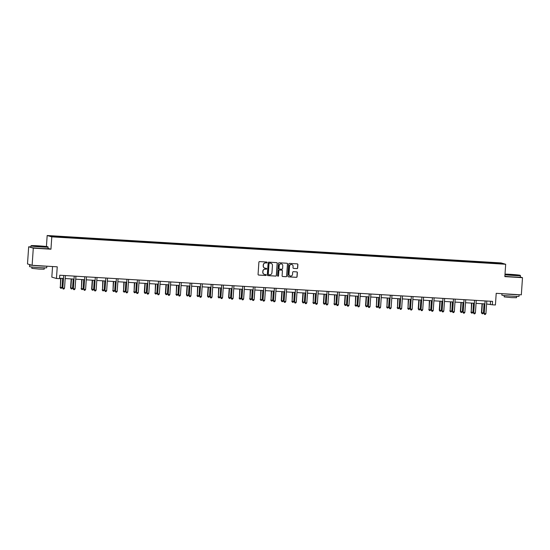 <?xml version="1.0" encoding="UTF-8"?>
<svg xmlns="http://www.w3.org/2000/svg" width="550" height="550" viewBox="0 0 550 550"><rect width="100%" height="100%" fill="white"/><g stroke="black" fill="none" stroke-linecap="round" stroke-linejoin="round"><path stroke-width="0.82" d="M267.073 262.515A0.474 0.468 106.3 0 0 266.64 262.013L259.6 261.594A0.674 0.667 106.3 0 0 258.892 262.226L258.067 274.347A0.674 0.667 106.3 0 0 258.679 275.062L265.726 275.488A0.474 0.468 106.3 0 0 265.891 274.56A0.474 0.468 106.3 0 0 265.788 274.546L264.88 274.491A2.166 2.124 106.3 0 1 262.9 272.209L262.969 271.198A2.166 2.124 106.3 0 1 265.238 269.17L266.152 269.225A0.474 0.468 106.3 0 0 266.317 268.297A0.474 0.468 106.3 0 0 266.214 268.283L265.306 268.228A2.166 2.124 106.3 0 1 263.326 265.939L263.395 264.928A2.166 2.124 106.3 0 1 265.664 262.907L266.578 262.962A0.474 0.468 106.3 0 0 267.073 262.515M264.784 268.125A2.166 2.124 106.3 0 1 263.202 265.904L263.271 264.894A2.166 2.124 106.3 0 1 265.54 262.866L266.454 262.921A0.474 0.468 106.3 0 0 266.681 262.02M258.472 275.014A0.674 0.667 106.3 0 0 258.555 275.028L265.602 275.454A0.474 0.468 106.3 0 0 265.822 274.546M264.357 274.388A2.166 2.124 106.3 0 1 262.776 272.168L262.845 271.157A2.166 2.124 106.3 0 1 265.114 269.129L266.028 269.184A0.474 0.468 106.3 0 0 266.255 268.283M32.12 265.299L27.5 263.945L28.669 246.792L33.296 248.139L32.12 265.299L57.248 266.812L56.451 278.479L59.524 278.664L59.758 275.234L492.573 301.373L492.339 304.803L495.413 304.989L496.21 293.322L521.331 294.841L522.5 277.688L520.334 277.056M296.959 268.613A0.674 0.667 106.3 0 0 297.667 267.981L297.901 264.577A0.674 0.667 106.3 0 0 297.282 263.869L289.465 263.395A0.674 0.667 106.3 0 0 288.75 264.028L287.925 276.155A0.674 0.667 106.3 0 0 288.544 276.863L296.368 277.337A0.674 0.667 106.3 0 0 297.076 276.705L297.357 272.594A0.674 0.667 106.3 0 0 296.739 271.879L293.391 271.679A0.674 0.667 106.3 0 0 292.683 272.312L292.545 274.354A1.808 1.774 106.3 0 1 290.262 275.976A1.808 1.774 106.3 0 1 288.998 274.134L289.541 266.152A1.808 1.774 106.3 0 1 291.823 264.529A1.808 1.774 106.3 0 1 293.088 266.372L292.999 267.699A0.674 0.667 106.3 0 0 293.611 268.414L296.835 268.579A0.674 0.667 106.3 0 0 297.543 267.946L297.777 264.543A0.674 0.667 106.3 0 0 297.364 263.876M33.296 248.139L50.951 249.212L51.796 236.857L505.684 264.268L504.838 276.616L522.5 277.688M277.282 263.333A0.674 0.667 106.3 0 0 276.671 262.625L268.847 262.151A0.674 0.667 106.3 0 0 268.139 262.783L267.314 274.904A0.674 0.667 106.3 0 0 267.926 275.619L275.749 276.093A0.674 0.667 106.3 0 0 276.457 275.461L277.159 263.299A0.674 0.667 106.3 0 0 276.746 262.632M279.153 262.769L286.976 263.244A0.674 0.667 106.3 0 1 287.595 263.959L286.763 276.079A0.674 0.667 106.3 0 1 286.055 276.712L282.707 276.512A0.674 0.667 106.3 0 1 282.095 275.798L282.425 270.882A0.674 0.667 106.3 0 0 281.813 270.167L279.593 270.036A0.674 0.667 106.3 0 0 278.884 270.669L278.534 275.791A0.474 0.468 106.3 0 1 277.936 276.217A0.474 0.468 106.3 0 1 277.606 275.729L278.444 263.409A0.674 0.667 106.3 0 1 279.153 262.769M489.782 263.099L65.443 237.469L53.068 236.624L51.095 236.053L487.41 262.302L499.785 263.147L501.758 263.725L489.803 263.003M51.796 236.857L47.169 235.51L501.057 262.914L505.684 264.268M484.502 262.68L484.454 262.219M477.359 262.343L477.297 261.786M473.969 262.048L473.921 261.587M466.819 261.711L466.757 261.154M463.43 261.408L463.382 260.947M456.287 261.071L456.225 260.514M452.897 260.776L452.849 260.315M445.748 260.439L445.692 259.882M442.365 260.136L442.31 259.676M435.215 259.799L435.153 259.243M431.826 259.497L431.777 259.036M424.683 259.167L424.621 258.61M421.293 258.864L421.245 258.404M414.143 258.528L414.081 257.971M410.761 258.225L410.706 257.764M403.611 257.895L403.549 257.338M400.221 257.593L400.173 257.132M393.071 257.256L393.016 256.699M389.689 256.953L389.641 256.493M382.539 256.623L382.477 256.059M379.149 256.321L379.101 255.86M372.006 255.984L371.944 255.427M368.617 255.681L368.569 255.221M361.467 255.351L361.412 254.788M358.084 255.049L358.029 254.588M350.934 254.712L350.873 254.155M347.545 254.409L347.497 253.949M340.402 254.072L340.34 253.516M337.012 253.777L336.964 253.316M329.863 253.44L329.801 252.883M326.48 253.137L326.425 252.677M319.33 252.801L319.268 252.244M315.941 252.505L315.893 252.044M308.791 252.168L308.736 251.611M305.408 251.866L305.36 251.405M298.258 251.529L298.196 250.972M294.869 251.226L294.821 250.766M287.726 250.896L287.664 250.339M284.336 250.594L284.288 250.133M277.186 250.257L277.131 249.7M273.804 249.954L273.749 249.494M266.654 249.624L266.592 249.067M263.264 249.322L263.216 248.861M256.121 248.985L256.059 248.428M252.732 248.683L252.684 248.222M245.582 248.353L245.52 247.789M242.192 248.05L242.144 247.589M235.049 247.713L234.988 247.156M231.66 247.411L231.612 246.95M224.51 247.081L224.455 246.517M221.127 246.778L221.072 246.317M213.978 246.441L213.916 245.884M210.588 246.139L210.54 245.678M203.445 245.802L203.383 245.245M200.056 245.506L200.008 245.046M192.906 245.169L192.844 244.613M189.523 244.867L189.468 244.406M182.373 244.53L182.311 243.973M178.984 244.234L178.936 243.774M171.841 243.897L171.779 243.341M168.451 243.595L168.403 243.134M161.301 243.258L161.239 242.701M157.912 242.956L157.864 242.495M150.769 242.626L150.707 242.069M147.379 242.323L147.331 241.863M140.229 241.986L140.174 241.429M136.847 241.684L136.792 241.223M129.697 241.354L129.635 240.797M126.308 241.051L126.259 240.591M119.164 240.714L119.103 240.157M115.775 240.412L115.727 239.951M108.625 240.082L108.563 239.518M105.243 239.779L105.188 239.319M98.093 239.442L98.031 238.886M94.703 239.14L94.655 238.679M87.553 238.81L87.498 238.246M84.171 238.508L84.123 238.047M77.021 238.171L76.959 237.614M73.631 237.868L73.583 237.407M66.488 237.531L66.426 236.974M63.099 237.236L63.051 236.775M52.552 266.53L51.824 277.131L56.451 278.479M30.869 246.923L28.669 246.792M46.42 246.531L47.169 235.51M486.592 303.999L492.339 304.803M59.551 278.211L63.181 278.431M65.182 278.548L73.714 279.063M75.721 279.187L84.246 279.702M86.254 279.819L94.786 280.335M96.793 280.459L105.318 280.974M107.326 281.091L115.858 281.607M117.858 281.731L126.39 282.246M128.397 282.363L136.922 282.879M138.93 283.002L147.462 283.518M149.463 283.635L157.994 284.151M160.002 284.274L168.527 284.79M170.534 284.914L179.066 285.423M181.074 285.546L189.599 286.062M191.606 286.186L200.138 286.701M202.139 286.818L210.671 287.334M212.678 287.457L221.203 287.973M223.211 288.09L231.742 288.606M233.743 288.729L242.275 289.245M244.282 289.362L252.808 289.877M254.815 290.001L263.347 290.517M265.354 290.634L273.879 291.149M275.887 291.273L284.419 291.789M286.419 291.906L294.951 292.421M296.959 292.545L305.484 293.061M307.491 293.184L316.023 293.693M318.024 293.817L326.556 294.332M328.563 294.456L337.095 294.972M339.096 295.089L347.627 295.604M349.635 295.728L358.16 296.244M360.168 296.361L368.699 296.876M370.7 297L379.232 297.516M381.239 297.632L389.764 298.148M391.772 298.272L400.304 298.788M402.311 298.904L410.836 299.42M412.844 299.544L421.376 300.059M423.376 300.176L431.908 300.692M433.916 300.816L442.441 301.331M444.448 301.455L452.98 301.964M454.981 302.087L463.513 302.603M465.52 302.727L474.045 303.243M476.053 303.359L484.584 303.875M490.566 301.249L490.359 304.226M487.891 262.982L487.829 262.426M499.785 263.147L499.4 263.581M65.966 237.504L66.007 236.851M76.498 238.136L76.539 237.49M87.031 238.776L87.079 238.129M97.57 239.408L97.611 238.762M108.103 240.048L108.151 239.401M118.642 240.687L118.683 240.034M129.174 241.319L129.216 240.673M139.707 241.959L139.755 241.306M150.246 242.591L150.287 241.945M160.779 243.231L160.82 242.577M171.311 243.863L171.359 243.217M181.851 244.502L181.892 243.849M192.383 245.135L192.431 244.489M202.923 245.774L202.964 245.128M213.455 246.407L213.496 245.761M223.988 247.046L224.036 246.4M234.527 247.679L234.568 247.032M245.059 248.318L245.107 247.672M255.592 248.958L255.64 248.304M266.131 249.59L266.173 248.944M276.664 250.229L276.712 249.576M287.203 250.862L287.244 250.216M297.736 251.501L297.777 250.848M308.268 252.134L308.316 251.488M318.808 252.773L318.849 252.12M329.34 253.406L329.388 252.759M339.873 254.045L339.921 253.399M350.412 254.678L350.453 254.031M360.944 255.317L360.993 254.671M371.484 255.949L371.525 255.303M382.016 256.589L382.058 255.942M392.549 257.228L392.597 256.575M403.088 257.861L403.129 257.214M413.621 258.5L413.669 257.847M424.16 259.132L424.201 258.486M434.692 259.772L434.734 259.119M445.225 260.404L445.273 259.758M455.764 261.044L455.806 260.391M466.297 261.676L466.338 261.03M476.829 262.316L476.877 261.669M487.369 262.948L487.41 262.302M50.951 249.212L48.022 248.353M267.719 275.577A0.674 0.667 106.3 0 0 267.802 275.584L275.626 276.059A0.674 0.667 106.3 0 0 276.334 275.426L277.159 263.299M269.514 263.134A0.474 0.468 106.3 0 0 269.012 263.581L268.29 274.223A0.474 0.468 106.3 0 0 268.723 274.718L269.686 274.78A2.166 2.124 106.3 0 0 271.947 272.752L272.449 265.478A2.166 2.124 106.3 0 0 270.469 263.196L269.383 263.099A0.474 0.468 106.3 0 0 268.888 263.546L269.012 263.581M268.558 274.684A0.474 0.468 106.3 0 1 268.166 274.189L268.888 263.546M270.868 263.257A2.166 2.124 106.3 0 0 270.346 263.161L270.469 263.196M269.383 263.099L270.346 263.161M282.507 276.464A0.674 0.667 106.3 0 0 282.583 276.478L285.931 276.678A0.674 0.667 106.3 0 0 286.639 276.045L287.471 263.924A0.674 0.667 106.3 0 0 287.059 263.257M281.889 270.181A0.674 0.667 106.3 0 0 281.689 270.132L279.469 270.002A0.674 0.667 106.3 0 0 278.754 270.634L278.534 275.791M277.874 276.189A0.474 0.468 106.3 0 0 278.41 275.749M282.776 265.781A1.808 1.774 106.3 0 0 281.511 263.938A1.808 1.774 106.3 0 0 279.228 265.567L279.036 268.379A0.674 0.667 106.3 0 0 279.654 269.094L281.875 269.225A0.674 0.667 106.3 0 0 282.583 268.593L282.776 265.781M281.449 263.924A1.808 1.774 106.3 0 0 279.104 265.533L279.228 265.567M279.448 269.046A0.674 0.667 106.3 0 1 278.912 268.345L279.104 265.533M293.404 268.366A0.674 0.667 106.3 0 0 293.487 268.379L296.835 268.579M291.754 264.509A1.808 1.774 106.3 0 0 289.417 266.118L289.541 266.152M290.201 275.962A1.808 1.774 106.3 0 1 288.874 274.099L289.417 266.118M288.337 276.822A0.674 0.667 106.3 0 0 288.42 276.829L296.244 277.303A0.674 0.667 106.3 0 0 296.952 276.671L297.227 272.559A0.674 0.667 106.3 0 0 296.814 271.893M60.638 278.272L60.342 287.382L62.026 287.478L62.645 278.396M60.961 278.293L60.342 287.382L60.693 288.276L60.026 287.286M62.026 287.478L61.366 288.317L60.693 288.276M63.69 275.619L62.838 288.111L63.69 275.619A0.688 0.674 106.3 0 0 63.683 275.474M64.529 288.214L63.862 289.046L63.188 289.004L62.838 288.111L64.529 288.214L65.374 275.722A0.688 0.674 106.3 0 1 65.402 275.577M63.188 289.004L62.528 288.014M38.012 245.816A8.401 0.344 3.9 0 0 31.171 245.678A8.401 0.344 3.9 0 0 41.064 246.709A8.401 0.344 3.9 0 0 47.912 246.819A8.401 0.344 3.9 0 0 38.012 245.816M47.912 246.819L48.104 247.039A8.607 0.358 -176.1 0 1 48.111 247.053A8.607 0.358 -176.1 0 1 41.085 246.923A8.607 0.358 -176.1 0 1 30.938 245.884A8.607 0.358 -176.1 0 1 30.951 245.871L31.171 245.678M38.775 246.036L43.725 246.551L38.775 246.036M42.763 246.593L36.3 246.153M46.805 266.186L46.695 267.774A8.607 0.358 -176.1 0 1 39.676 267.644A8.607 0.358 -176.1 0 1 29.528 266.606L29.645 264.887A8.607 0.358 -176.1 0 1 30.408 264.798M46.227 266.152A8.607 0.358 -176.1 0 1 39.793 265.932A8.607 0.358 -176.1 0 1 29.645 264.887M44.275 267.857L44.186 269.191L39.133 269.094L31.824 268.345L31.914 267.018M48.111 247.053L48.008 248.559A8.607 0.358 -176.1 0 1 40.982 248.435A8.607 0.358 -176.1 0 1 30.841 247.39L30.938 245.884M40.164 265.781L37.943 265.65M504.982 274.512A8.401 0.344 3.9 0 0 513.391 275.227A8.401 0.344 3.9 0 0 520.238 275.344A8.401 0.344 3.9 0 0 510.338 274.34A8.401 0.344 3.9 0 0 505.01 274.12M520.238 275.344L520.431 275.564A8.607 0.358 -176.1 0 1 520.438 275.577A8.607 0.358 -176.1 0 1 513.411 275.447A8.607 0.358 -176.1 0 1 504.969 274.732M511.101 274.56L516.051 275.076L511.101 274.56M515.089 275.117L508.626 274.677M519.131 294.704L519.021 296.299A8.607 0.358 -176.1 0 1 512.002 296.168A8.607 0.358 -176.1 0 1 501.854 295.13L501.951 293.673M518.547 294.669A8.607 0.358 -176.1 0 1 512.119 294.456A8.607 0.358 -176.1 0 1 504.206 293.803M516.601 296.381L516.512 297.715L511.452 297.619L504.151 296.869L504.24 295.536M520.438 275.577L520.334 277.083A8.607 0.358 -176.1 0 1 513.308 276.959A8.607 0.358 -176.1 0 1 504.866 276.244M512.49 294.305L510.263 294.174M71.177 278.912L70.558 287.925L72.559 288.118L73.184 279.029M71.493 278.933L70.874 288.014L71.225 288.908L70.558 287.925M72.559 288.118L71.899 288.949L71.225 288.908M81.709 279.544L81.407 288.654L83.098 288.757L83.717 279.668M82.026 279.565L81.407 288.654L81.758 289.548L81.097 288.558M83.098 288.757L82.438 289.589L81.758 289.548M74.222 276.258L73.37 288.743L74.222 276.258A0.688 0.674 106.3 0 0 74.216 276.107M75.061 288.846L74.401 289.678L73.727 289.644L73.37 288.743L75.061 288.846L75.914 276.361A0.688 0.674 106.3 0 1 75.941 276.21M73.727 289.644L73.061 288.654M84.762 276.891L83.909 289.382L84.762 276.891A0.688 0.674 106.3 0 0 84.755 276.746M85.594 289.486L84.934 290.317L84.26 290.276L83.909 289.382L85.594 289.486L86.446 276.994A0.688 0.674 106.3 0 1 86.474 276.849M84.26 290.276L83.593 289.293M92.249 280.184L91.63 289.197L93.631 289.389L94.249 280.301M92.565 280.204L91.946 289.286L92.297 290.18L91.63 289.197M93.631 289.389L92.971 290.221L92.297 290.18M95.294 277.53L94.442 290.015L95.294 277.53A0.688 0.674 106.3 0 0 95.287 277.379M96.133 290.118L95.473 290.957L94.792 290.916L94.442 290.015L96.133 290.118L96.986 277.633A0.688 0.674 106.3 0 1 97.006 277.482M94.792 290.916L94.132 289.926M102.781 280.816L102.479 289.926L104.17 290.029L104.789 280.94M103.098 280.837L102.479 289.926L102.829 290.819L102.169 289.829M104.17 290.029L103.503 290.861L102.829 290.819M105.827 278.163L104.981 290.654L105.827 278.163A0.688 0.674 106.3 0 0 105.827 278.018M106.666 290.757L106.006 291.589L105.332 291.548L104.981 290.654L106.666 290.757L107.518 278.266A0.688 0.674 106.3 0 1 107.546 278.121M105.332 291.548L104.665 290.565M113.314 281.456L113.011 290.558L114.703 290.661L115.321 281.579M113.63 281.476L113.011 290.558L113.369 291.459L112.702 290.469M114.703 290.661L114.042 291.493L113.369 291.459M116.366 278.802L115.514 291.287L116.366 278.802A0.688 0.674 106.3 0 0 116.359 278.651M117.198 291.39L116.538 292.229L115.864 292.188L115.514 291.287L117.198 291.39L118.051 278.905A0.688 0.674 106.3 0 1 118.078 278.754M115.864 292.188L115.198 291.197M123.853 282.088L123.551 291.197L125.235 291.301L125.854 282.212M124.169 282.109L123.551 291.197L123.901 292.091L123.234 291.108M125.235 291.301L124.575 292.132L123.901 292.091M126.899 279.434L126.046 291.926L126.899 279.434A0.688 0.674 106.3 0 0 126.892 279.29M127.738 292.029L127.078 292.861L126.397 292.82L126.046 291.926L127.738 292.029L128.59 279.538A0.688 0.674 106.3 0 1 128.611 279.393M126.397 292.82L125.737 291.837M134.386 282.728L134.083 291.83L135.774 291.933L136.393 282.851M134.702 282.748L134.083 291.83L134.434 292.731L133.774 291.741M135.774 291.933L135.114 292.772L134.434 292.731M137.431 280.074L136.586 292.566L137.431 280.074A0.688 0.674 106.3 0 0 137.431 279.923M138.27 292.662L137.61 293.501L136.936 293.459L136.586 292.566L138.27 292.662L139.123 280.177A0.688 0.674 106.3 0 1 139.15 280.026M136.936 293.459L136.269 292.469M144.918 283.367L144.306 292.38L146.307 292.572L146.926 283.484M145.241 283.381L144.623 292.469L144.973 293.363L144.306 292.38M146.307 292.572L145.647 293.404L144.973 293.363M147.971 280.713L147.118 293.198L147.971 280.713A0.688 0.674 106.3 0 0 147.964 280.562M148.809 293.301L148.142 294.133L147.469 294.092L147.118 293.198L148.809 293.301L149.655 280.809A0.688 0.674 106.3 0 1 149.683 280.665M147.469 294.092L146.809 293.109M155.458 283.999L155.155 293.102L156.839 293.205L157.465 284.123M155.774 284.02L155.155 293.102L155.506 294.002L154.839 293.012M156.839 293.205L156.179 294.044L155.506 294.002M158.503 281.346L157.651 293.837L158.503 281.346A0.688 0.674 106.3 0 0 158.496 281.194M159.342 293.934L158.682 294.772L158.008 294.731L157.651 293.837L159.342 293.934L160.194 281.449A0.688 0.674 106.3 0 1 160.222 281.304M158.008 294.731L157.341 293.741M165.99 284.639L165.378 293.652L167.379 293.844L167.998 284.756M166.306 284.653L165.688 293.741L166.038 294.635L165.378 293.652M167.379 293.844L166.719 294.676L166.038 294.635M169.042 281.985L168.19 294.47L169.042 281.985A0.688 0.674 106.3 0 0 169.036 281.834M169.874 294.573L169.214 295.405L168.541 295.364L168.19 294.47L169.874 294.573L170.727 282.081A0.688 0.674 106.3 0 1 170.754 281.937M168.541 295.364L167.874 294.381M176.529 285.271L176.227 294.381L177.911 294.477L178.53 285.395M176.846 285.292L176.227 294.381L176.577 295.274L175.911 294.284M177.911 294.477L177.251 295.316L176.577 295.274M179.575 282.618L178.722 295.109L179.575 282.618A0.688 0.674 106.3 0 0 179.568 282.466M180.414 295.212L179.754 296.044L179.073 296.003L178.722 295.109L180.414 295.212L181.266 282.721A0.688 0.674 106.3 0 1 181.287 282.576M179.073 296.003L178.413 295.013M187.062 285.911L186.45 294.924L188.451 295.116L189.069 286.028M187.378 285.924L186.759 295.013L187.11 295.907L186.45 294.924M188.451 295.116L187.784 295.948L187.11 295.907M190.107 283.257L189.262 295.742L190.107 283.257A0.688 0.674 106.3 0 0 190.107 283.106M190.946 295.845L190.286 296.677L189.613 296.636L189.262 295.742L190.946 295.845L191.799 283.353A0.688 0.674 106.3 0 1 191.826 283.209M189.613 296.636L188.946 295.653M197.594 286.543L197.292 295.653L198.983 295.749L199.602 286.667M197.917 286.564L197.292 295.653L197.649 296.546L196.982 295.556M198.983 295.749L198.323 296.587L197.649 296.546M200.647 283.889L199.794 296.381L200.647 283.889A0.688 0.674 106.3 0 0 200.64 283.745M201.486 296.484L200.819 297.316L200.145 297.275L199.794 296.381L201.486 296.484L202.331 283.993A0.688 0.674 106.3 0 1 202.359 283.848M200.145 297.275L199.478 296.285M208.134 287.183L207.515 296.196L209.516 296.388L210.134 287.299M208.45 287.203L207.831 296.285L208.182 297.179L207.515 296.196M209.516 296.388L208.856 297.22L208.182 297.179M211.179 284.529L210.327 297.014L211.179 284.529A0.688 0.674 106.3 0 0 211.173 284.377M212.018 297.117L211.358 297.949L210.684 297.914L210.327 297.014L212.018 297.117L212.871 284.632A0.688 0.674 106.3 0 1 212.891 284.481M210.684 297.914L210.018 296.924M218.666 287.815L218.364 296.924L220.055 297.028L220.674 287.939M218.982 287.836L218.364 296.924L218.714 297.818L218.054 296.828M220.055 297.028L219.395 297.859L218.714 297.818M221.719 285.161L220.866 297.653L221.719 285.161A0.688 0.674 106.3 0 0 221.712 285.017M222.551 297.756L221.891 298.588L221.217 298.547L220.866 297.653L222.551 297.756L223.403 285.264A0.688 0.674 106.3 0 1 223.431 285.12M221.217 298.547L220.55 297.564M229.206 288.454L228.587 297.468L230.587 297.66L231.206 288.571M229.522 288.475L228.903 297.557L229.254 298.451L228.587 297.468M230.587 297.66L229.928 298.492L229.254 298.451M232.251 285.801L231.399 298.286L232.251 285.801A0.688 0.674 106.3 0 0 232.244 285.649M233.09 298.389L232.423 299.228L231.749 299.186L231.399 298.286L233.09 298.389L233.936 285.904A0.688 0.674 106.3 0 1 233.963 285.752M231.749 299.186L231.089 298.196M239.738 289.087L239.436 298.196L241.127 298.299L241.746 289.211M240.054 289.107L239.436 298.196L239.786 299.09L239.126 298.107M241.127 298.299L240.46 299.131L239.786 299.09M242.784 286.433L241.931 298.925L242.784 286.433A0.688 0.674 106.3 0 0 242.777 286.289M243.623 299.028L242.962 299.86L242.289 299.819L241.931 298.925L243.623 299.028L244.475 286.536A0.688 0.674 106.3 0 1 244.502 286.392M242.289 299.819L241.622 298.836M250.271 289.726L249.968 298.829L251.659 298.932L252.278 289.85M250.587 289.747L249.968 298.829L250.326 299.729L249.659 298.739M251.659 298.932L250.999 299.764L250.326 299.729M253.323 287.072L252.471 299.558L253.323 287.072A0.688 0.674 106.3 0 0 253.316 286.921M254.155 299.661L253.495 300.499L252.821 300.458L252.471 299.558L254.155 299.661L255.008 287.176A0.688 0.674 106.3 0 1 255.035 287.024M252.821 300.458L252.154 299.468M260.81 290.359L260.507 299.468L262.192 299.571L262.811 290.482M261.126 290.379L260.507 299.468L260.858 300.362L260.191 299.379M262.192 299.571L261.532 300.403L260.858 300.362M263.856 287.705L263.003 300.197L263.856 287.705A0.688 0.674 106.3 0 0 263.849 287.561M264.694 300.3L264.034 301.132L263.354 301.091L263.003 300.197L264.694 300.3L265.547 287.808A0.688 0.674 106.3 0 1 265.567 287.664M263.354 301.091L262.694 300.107M271.343 290.998L271.04 300.101L272.731 300.204L273.35 291.122M271.659 291.019L271.04 300.101L271.391 301.001L270.731 300.011M272.731 300.204L272.071 301.043L271.391 301.001M274.388 288.344L273.543 300.836L274.388 288.344A0.688 0.674 106.3 0 0 274.388 288.193M275.227 300.933L274.567 301.771L273.893 301.73L273.543 300.836L275.227 300.933L276.079 288.447A0.688 0.674 106.3 0 1 276.107 288.296M273.893 301.73L273.226 300.74M281.875 291.637L281.263 300.651L283.264 300.843L283.882 291.754M282.198 291.651L281.572 300.74L281.93 301.634L281.263 300.651M283.264 300.843L282.604 301.675L281.93 301.634M284.928 288.984L284.075 301.469L284.928 288.984A0.688 0.674 106.3 0 0 284.921 288.832M285.766 301.572L285.099 302.404L284.426 302.363L284.075 301.469L285.766 301.572L286.612 289.08A0.688 0.674 106.3 0 1 286.639 288.936M284.426 302.363L283.766 301.379M292.414 292.27L292.112 301.373L293.796 301.476L294.422 292.394M292.731 292.291L292.112 301.373L292.462 302.273L291.796 301.283M293.796 301.476L293.136 302.314L292.462 302.273M295.46 289.616L294.607 302.108L295.46 289.616A0.688 0.674 106.3 0 0 295.453 289.465M296.299 302.204L295.639 303.043L294.965 303.002L294.607 302.108L296.299 302.204L297.151 289.719A0.688 0.674 106.3 0 1 297.179 289.575M294.965 303.002L294.298 302.012M302.947 292.909L302.335 301.923L304.336 302.115L304.954 293.026M303.263 292.923L302.644 302.012L302.995 302.906L302.335 301.923M304.336 302.115L303.676 302.947L302.995 302.906M305.999 290.256L305.147 302.741L305.999 290.256A0.688 0.674 106.3 0 0 305.993 290.104M306.831 302.844L306.171 303.676L305.498 303.634L305.147 302.741L306.831 302.844L307.684 290.352A0.688 0.674 106.3 0 1 307.711 290.207M305.498 303.634L304.831 302.651M313.486 293.542L313.184 302.651L314.868 302.748L315.487 293.666M313.803 293.562L313.184 302.651L313.534 303.545L312.868 302.555M314.868 302.748L314.208 303.586L313.534 303.545M316.532 290.888L315.679 303.38L316.532 290.888A0.688 0.674 106.3 0 0 316.525 290.737M317.371 303.483L316.711 304.315L316.03 304.274L315.679 303.38L317.371 303.483L318.223 290.991A0.688 0.674 106.3 0 1 318.244 290.847M316.03 304.274L315.37 303.284M324.019 294.181L323.407 303.194L325.407 303.387L326.026 294.298M324.335 294.195L323.716 303.284L324.067 304.178L323.407 303.194M325.407 303.387L324.741 304.219L324.067 304.178M327.064 291.528L326.212 304.012L327.064 291.528A0.688 0.674 106.3 0 0 327.058 291.376M327.903 304.116L327.243 304.947L326.569 304.906L326.212 304.012L327.903 304.116L328.756 291.631A0.688 0.674 106.3 0 1 328.783 291.479M326.569 304.906L325.903 303.923M334.551 294.814L334.249 303.923L335.94 304.019L336.559 294.938M334.868 294.834L334.249 303.923L334.606 304.817L333.939 303.827M335.94 304.019L335.28 304.858L334.606 304.817M337.604 292.16L336.751 304.652L337.604 292.16A0.688 0.674 106.3 0 0 337.597 292.016M338.436 304.755L337.776 305.587L337.102 305.546L336.751 304.652L338.436 304.755L339.288 292.263A0.688 0.674 106.3 0 1 339.316 292.119M337.102 305.546L336.435 304.562M345.091 295.453L344.472 304.466L346.472 304.659L347.091 295.57M345.407 295.474L344.788 304.556L345.139 305.449L344.472 304.466M346.472 304.659L345.812 305.491L345.139 305.449M348.136 292.799L347.284 305.284L348.136 292.799A0.688 0.674 106.3 0 0 348.129 292.648M348.975 305.387L348.315 306.219L347.634 306.185L347.284 305.284L348.975 305.387L349.827 292.903A0.688 0.674 106.3 0 1 349.848 292.751M347.634 306.185L346.974 305.195M355.623 296.086L355.321 305.195L357.012 305.298L357.631 296.209M355.939 296.106L355.321 305.195L355.671 306.089L355.011 305.099M357.012 305.298L356.352 306.13L355.671 306.089M358.669 293.432L357.823 305.924L358.669 293.432A0.688 0.674 106.3 0 0 358.669 293.288M359.507 306.027L358.848 306.859L358.174 306.817L357.823 305.924L359.507 306.027L360.36 293.535A0.688 0.674 106.3 0 1 360.388 293.391M358.174 306.817L357.507 305.834M366.156 296.725L365.544 305.738L367.544 305.931L368.163 296.842M366.479 296.746L365.86 305.827L366.211 306.721L365.544 305.738M367.544 305.931L366.884 306.762L366.211 306.721M369.208 294.071L368.356 306.556L369.208 294.071A0.688 0.674 106.3 0 0 369.201 293.92M370.047 306.659L369.38 307.498L368.706 307.457L368.356 306.556L370.047 306.659L370.893 294.174A0.688 0.674 106.3 0 1 370.92 294.023M368.706 307.457L368.046 306.467M376.695 297.357L376.393 306.467L378.077 306.57L378.703 297.481M377.011 297.378L376.393 306.467L376.743 307.361L376.076 306.377M378.077 306.57L377.417 307.402L376.743 307.361M379.741 294.704L378.888 307.196L379.741 294.704A0.688 0.674 106.3 0 0 379.734 294.559M380.579 307.299L379.919 308.131L379.246 308.089L378.888 307.196L380.579 307.299L381.432 294.807A0.688 0.674 106.3 0 1 381.459 294.663M379.246 308.089L378.579 307.106M387.228 297.997L386.925 307.099L388.616 307.202L389.235 298.121M387.544 298.018L386.925 307.099L387.276 308L386.616 307.01M388.616 307.202L387.956 308.034L387.276 308M390.28 295.343L389.428 307.828L390.28 295.343A0.688 0.674 106.3 0 0 390.273 295.192M391.112 307.931L390.452 308.77L389.778 308.729L389.428 307.828L391.112 307.931L391.964 295.446A0.688 0.674 106.3 0 1 391.992 295.295M389.778 308.729L389.111 307.739M397.767 298.629L397.464 307.739L399.149 307.842L399.768 298.753M398.083 298.65L397.464 307.739L397.815 308.632L397.148 307.649M399.149 307.842L398.489 308.674L397.815 308.632M400.812 295.976L399.96 308.468L400.812 295.976A0.688 0.674 106.3 0 0 400.806 295.831M401.651 308.571L400.991 309.403L400.311 309.361L399.96 308.468L401.651 308.571L402.504 296.079A0.688 0.674 106.3 0 1 402.524 295.934M400.311 309.361L399.651 308.378M408.299 299.269L407.997 308.371L409.688 308.474L410.307 299.393M408.616 299.289L407.997 308.371L408.348 309.272L407.688 308.282M409.688 308.474L409.021 309.313L408.348 309.272M411.345 296.615L410.499 309.107L411.345 296.615A0.688 0.674 106.3 0 0 411.345 296.464M412.184 309.203L411.524 310.042L410.85 310.001L410.499 309.107L412.184 309.203L413.036 296.718A0.688 0.674 106.3 0 1 413.064 296.567M410.85 310.001L410.183 309.011M418.832 299.908L418.22 308.921L420.221 309.114L420.839 300.025M419.155 299.922L418.529 309.011L418.887 309.904L418.22 308.921M420.221 309.114L419.561 309.946L418.887 309.904M421.884 297.254L421.032 309.739L421.884 297.254A0.688 0.674 106.3 0 0 421.877 297.103M422.716 309.843L422.056 310.674L421.382 310.633L421.032 309.739L422.716 309.843L423.569 297.351A0.688 0.674 106.3 0 1 423.596 297.206M421.382 310.633L420.716 309.65M429.371 300.541L429.069 309.643L430.753 309.746L431.372 300.664M429.688 300.561L429.069 309.643L429.419 310.544L428.752 309.554M430.753 309.746L430.093 310.585L429.419 310.544M432.417 297.887L431.564 310.379L432.417 297.887A0.688 0.674 106.3 0 0 432.41 297.736M433.256 310.475L432.596 311.314L431.915 311.272L431.564 310.379L433.256 310.475L434.108 297.99A0.688 0.674 106.3 0 1 434.129 297.846M431.915 311.272L431.255 310.282M439.904 301.18L439.292 310.193L441.293 310.386L441.911 301.297M440.22 301.194L439.601 310.282L439.952 311.176L439.292 310.193M441.293 310.386L440.632 311.218L439.952 311.176M442.956 298.526L442.104 311.011L442.956 298.526A0.688 0.674 106.3 0 0 442.949 298.375M443.788 311.114L443.128 311.946L442.454 311.905L442.104 311.011L443.788 311.114L444.641 298.623A0.688 0.674 106.3 0 1 444.668 298.478M442.454 311.905L441.788 310.922M450.436 301.812L450.141 310.922L451.825 311.018L452.444 301.936M450.759 301.833L450.141 310.922L450.491 311.816L449.824 310.826M451.825 311.018L451.165 311.857L450.491 311.816M453.489 299.159L452.636 311.651L453.489 299.159A0.688 0.674 106.3 0 0 453.482 299.007M454.328 311.754L453.661 312.586L452.987 312.544L452.636 311.651L454.328 311.754L455.173 299.262A0.688 0.674 106.3 0 1 455.201 299.118M452.987 312.544L452.327 311.554M460.976 302.452L460.357 311.465L462.364 311.657L462.983 302.569M461.292 302.466L460.673 311.554L461.024 312.448L460.357 311.465M462.364 311.657L461.697 312.489L461.024 312.448M464.021 299.798L463.169 312.283L464.021 299.798A0.688 0.674 106.3 0 0 464.014 299.647M464.86 312.386L464.2 313.218L463.526 313.177L463.169 312.283L464.86 312.386L465.712 299.901A0.688 0.674 106.3 0 1 465.74 299.75M463.526 313.177L462.859 312.194M471.508 303.084L471.206 312.194L472.897 312.29L473.516 303.208M471.824 303.105L471.206 312.194L471.563 313.087L470.896 312.097M472.897 312.29L472.237 313.129L471.563 313.087M474.561 300.431L473.708 312.923L474.561 300.431A0.688 0.674 106.3 0 0 474.554 300.286M475.393 313.026L474.732 313.857L474.059 313.816L473.708 312.923L475.393 313.026L476.245 300.534A0.688 0.674 106.3 0 1 476.272 300.389M474.059 313.816L473.392 312.833M482.047 303.724L481.429 312.737L483.429 312.929L484.048 303.841M482.364 303.744L481.745 312.826L482.096 313.72L481.429 312.737M483.429 312.929L482.769 313.761L482.096 313.72M485.093 301.07L484.241 313.555L485.093 301.07A0.688 0.674 106.3 0 0 485.086 300.919M485.932 313.658L485.272 314.49L484.591 314.456L484.241 313.555L485.932 313.658L486.784 301.173A0.688 0.674 106.3 0 1 486.805 301.022M484.591 314.456L483.931 313.466"/></g></svg>
